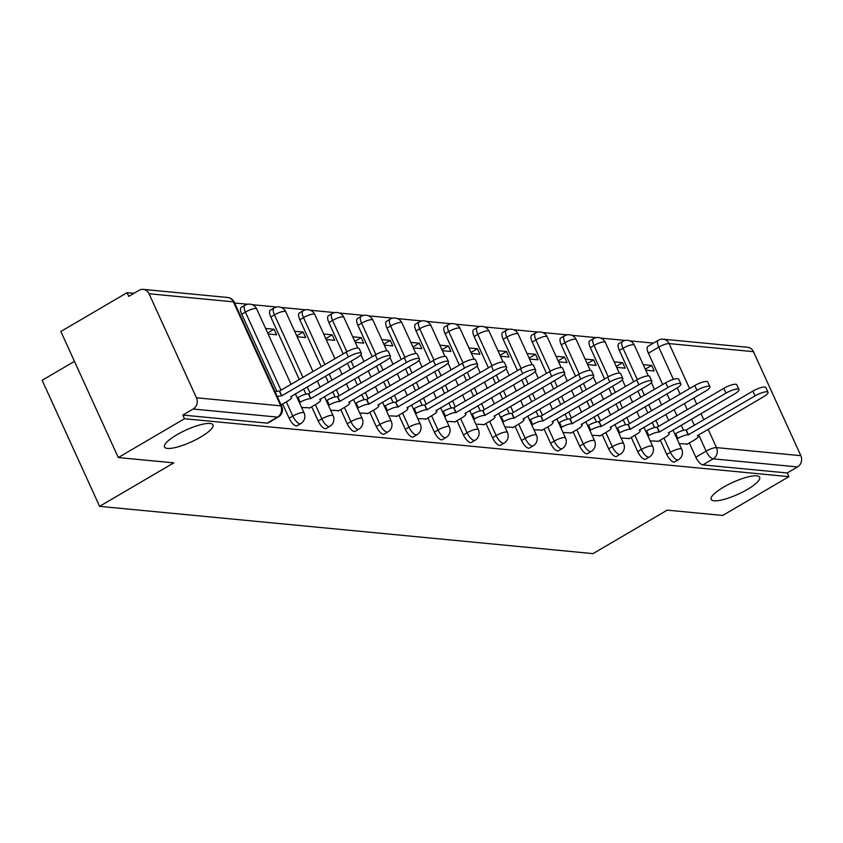 <?xml version="1.0" encoding="UTF-8"?>
<svg xmlns="http://www.w3.org/2000/svg" width="843" height="843" viewBox="0 0 843 843"><rect width="100%" height="100%" fill="white"/><g stroke="black" fill="none" stroke-linecap="round" stroke-linejoin="round"><path stroke-width="1.26" d="M723.515 487.17A26.649 6.491 -24.5 0 1 759.68 477.264A26.649 6.491 -24.5 0 1 747.341 489.456A26.649 6.491 -24.5 0 1 711.176 499.362A26.649 6.491 -24.5 0 1 723.515 487.17M176.83 434.798A26.649 6.491 -24.5 0 1 212.994 424.883A26.649 6.491 -24.5 0 1 200.666 437.074A26.649 6.491 -24.5 0 1 164.49 446.99A26.649 6.491 -24.5 0 1 176.83 434.798M660.28 440.194L666.76 454.409A8.325 3.14 59.6 0 0 673.842 462.112A8.325 3.14 59.6 0 0 674.695 461.943L678.362 459.804A8.325 3.14 -120.4 0 1 677.498 459.962A8.325 3.14 -120.4 0 1 670.427 452.259L663.947 438.044M631.238 437.401L637.719 451.616A8.325 3.14 59.6 0 0 644.79 459.33A8.325 3.14 59.6 0 0 645.654 459.161L649.31 457.022A8.325 3.14 -120.4 0 1 648.446 457.18A8.325 3.14 -120.4 0 1 641.375 449.477L634.895 435.262M602.187 434.619L608.667 448.834A8.325 3.14 59.6 0 0 615.738 456.548A8.325 3.14 59.6 0 0 616.602 456.379L620.269 454.24A8.325 3.14 -120.4 0 1 619.405 454.398A8.325 3.14 -120.4 0 1 612.324 446.695L605.854 432.48M573.145 431.837L579.626 446.052A8.325 3.14 59.6 0 0 586.696 453.766A8.325 3.14 59.6 0 0 587.56 453.597L591.217 451.448A8.325 3.14 -120.4 0 1 590.353 451.616A8.325 3.14 -120.4 0 1 583.282 443.913L576.802 429.698M544.093 429.055L550.574 443.27A8.325 3.14 59.6 0 0 557.644 450.984A8.325 3.14 59.6 0 0 558.509 450.815L562.165 448.666A8.325 3.14 -120.4 0 1 561.312 448.834A8.325 3.14 -120.4 0 1 554.23 441.131L547.76 426.916M515.052 426.273L521.522 440.489A8.325 3.14 59.6 0 0 528.603 448.191A8.325 3.14 59.6 0 0 529.467 448.033L533.124 445.884A8.325 3.14 -120.4 0 1 532.26 446.052A8.325 3.14 -120.4 0 1 525.189 438.339L518.708 424.124M486 423.492L492.481 437.707A8.325 3.14 59.6 0 0 499.551 445.41A8.325 3.14 59.6 0 0 500.415 445.252L504.072 443.102A8.325 3.14 -120.4 0 1 503.218 443.27A8.325 3.14 -120.4 0 1 496.137 435.557L489.657 421.342M456.959 420.71L463.429 434.925A8.325 3.14 59.6 0 0 470.51 442.628A8.325 3.14 59.6 0 0 471.363 442.47L475.031 440.32A8.325 3.14 -120.4 0 1 474.166 440.489A8.325 3.14 -120.4 0 1 467.096 432.775L460.615 418.56M427.907 417.928L434.387 432.143A8.325 3.14 59.6 0 0 441.458 439.846A8.325 3.14 59.6 0 0 442.322 439.677L445.979 437.538A8.325 3.14 -120.4 0 1 445.115 437.707A8.325 3.14 -120.4 0 1 438.044 429.993L431.563 415.778M398.855 415.146L405.335 429.361A8.325 3.14 59.6 0 0 412.417 437.064A8.325 3.14 59.6 0 0 413.27 436.895L416.937 434.756A8.325 3.14 -120.4 0 1 416.073 434.914A8.325 3.14 -120.4 0 1 409.003 427.211L402.522 412.996M369.814 412.353L376.294 426.579A8.325 3.14 59.6 0 0 383.365 434.282A8.325 3.14 59.6 0 0 384.229 434.113L387.885 431.974A8.325 3.14 -120.4 0 1 387.021 432.132A8.325 3.14 -120.4 0 1 379.951 424.429L373.47 410.214M340.762 409.572L347.242 423.787A8.325 3.14 59.6 0 0 354.313 431.5A8.325 3.14 59.6 0 0 355.177 431.331L358.844 429.192A8.325 3.14 -120.4 0 1 357.98 429.35A8.325 3.14 -120.4 0 1 350.899 421.648L344.429 407.432M311.72 406.79L318.201 421.005A8.325 3.14 59.6 0 0 325.272 428.718A8.325 3.14 59.6 0 0 326.136 428.55L329.792 426.4A8.325 3.14 -120.4 0 1 328.928 426.569A8.325 3.14 -120.4 0 1 321.857 418.866L315.377 404.651M282.668 404.008L289.149 418.223A8.325 3.14 59.6 0 0 296.22 425.936A8.325 3.14 59.6 0 0 297.084 425.768L300.74 423.618A8.325 3.14 -120.4 0 1 299.887 423.787A8.325 3.14 -120.4 0 1 292.806 416.084L286.335 401.869M653.441 343.122L629.774 340.857M625.253 340.424L600.732 338.075M596.201 337.632L571.68 335.293M567.149 334.85L542.639 332.5M538.108 332.068L513.587 329.718M509.056 329.286L484.546 326.936M480.015 326.504L455.494 324.155M450.963 323.723L426.453 321.373M421.921 320.941L397.401 318.591M392.87 318.159L368.349 315.809M363.828 315.377L339.308 313.027M334.776 312.595L310.256 310.245M305.724 309.803L281.214 307.453M276.683 307.021L252.162 304.671M247.631 304.239L234.639 302.995M133.889 293.343L127.061 292.69L128.726 296.367L139.042 290.319A8.325 7.439 -84.5 0 1 143.184 289.381A8.325 7.439 -84.5 0 1 149.042 293.764L196.44 397.77L280.793 405.852L233.395 301.847L149.042 293.764M74.458 361.352L42.15 380.288L99.6 506.348L173.784 462.86L118.294 457.549L184.501 418.739L788.911 476.653L722.704 515.452L667.213 510.141L593.029 553.619L99.6 506.348M118.294 457.549L60.854 331.489L127.061 292.69M753.452 351.679L669.1 343.596A8.325 7.439 -84.5 0 0 663.241 339.202L747.593 347.284A8.325 7.439 95.5 0 1 753.452 351.679L800.85 455.684A8.325 7.439 95.5 0 1 797.541 466.927L787.236 472.976L702.883 464.893A8.325 3.14 -120.4 0 1 695.812 457.191L689.332 442.975M683.578 430.351L681.228 425.188M676.95 415.799L674.105 409.55M669.827 400.162L666.982 393.923M662.703 384.534L648.415 353.185L658.731 347.137A8.325 3.14 -120.4 0 1 658.235 340.309L647.93 346.357A8.325 3.14 59.6 0 0 648.415 353.185M787.236 472.976L788.911 476.653M182.826 415.072L267.178 423.144A8.325 3.14 59.6 0 0 268.042 422.986L278.348 416.937A8.325 3.14 -120.4 0 1 277.495 417.106L193.142 409.024L182.826 415.072L184.501 418.739M193.142 409.024A8.325 7.439 -84.5 0 0 196.44 397.77M301.594 407.464L309.887 407.864M268.106 333.965L276.588 334.776L274.07 329.265L267.674 333.017M330.646 410.246L338.939 410.646M297.147 336.747L305.63 337.558L303.122 332.047L296.715 335.799M359.698 413.038L367.991 413.428M326.199 339.529L334.682 340.351L332.163 334.829L325.767 338.591M388.739 415.82L397.032 416.21M355.24 342.321L363.723 343.133L361.215 337.621L354.808 341.373M417.791 418.602L426.084 418.992M384.292 345.103L392.775 345.915L390.267 340.403L383.86 344.155M446.832 421.384L455.125 421.774M413.333 347.885L421.827 348.696L419.308 343.185L412.901 346.937M475.884 424.166L484.177 424.566M442.385 350.667L450.868 351.478L448.36 345.967L441.953 349.719M504.925 426.948L513.218 427.348M471.437 353.449L479.92 354.26L477.401 348.749L471.005 352.5M533.977 429.73L542.27 430.13M500.479 356.231L508.961 357.042L506.453 351.531L500.047 355.282M563.019 432.512L571.312 432.912M529.53 359.013L538.013 359.824L535.495 354.313L529.098 358.064M592.071 435.294L600.364 435.694M558.572 361.795L567.054 362.606L564.547 357.095L558.14 360.846M621.122 438.086L629.415 438.476M587.624 364.576L596.106 365.388L593.588 359.877L587.192 363.628M650.164 440.868L658.457 441.258M616.665 367.358L625.148 368.18L622.64 362.659L616.233 366.42M654.537 427.57L652.176 422.406M647.898 413.017L645.053 406.769M640.775 397.38L637.93 391.141M633.651 381.753L619.363 350.403L623.03 348.254A8.325 3.14 -120.4 0 1 622.534 341.426L618.878 343.575A8.325 3.14 59.6 0 0 619.363 350.403M625.485 424.788L623.135 419.614M618.857 410.235L616.012 403.987M611.733 394.598L608.888 388.349M604.61 378.971L590.321 347.622L593.978 345.472A8.325 3.14 -120.4 0 1 593.493 338.644L589.837 340.793A8.325 3.14 59.6 0 0 590.321 347.622M596.444 422.006L594.083 416.832M589.805 407.454L586.96 401.205M582.682 391.816L579.836 385.567M575.558 376.178L561.269 344.829L564.926 342.69A8.325 3.14 -120.4 0 1 564.441 335.862L560.785 338.001A8.325 3.14 59.6 0 0 561.269 344.829M567.392 419.224L565.042 414.05M560.764 404.661L557.908 398.423M553.64 389.034L550.785 382.785M546.506 373.396L532.228 342.047L535.885 339.908A8.325 3.14 -120.4 0 1 535.4 333.08L531.733 335.219A8.325 3.14 59.6 0 0 532.228 342.047M538.35 416.442L535.99 411.268M531.712 401.879L528.867 395.641M524.588 386.252L521.743 380.003M517.465 370.614L503.176 339.265L506.833 337.126A8.325 3.14 -120.4 0 1 506.348 330.298L502.691 332.437A8.325 3.14 59.6 0 0 503.176 339.265M509.298 413.66L506.938 408.486M502.66 399.097L499.815 392.859M495.536 383.47L492.691 377.221M488.413 367.833L474.135 336.483L477.791 334.344A8.325 3.14 -120.4 0 1 477.307 327.516L473.64 329.655A8.325 3.14 59.6 0 0 474.135 336.483M480.257 410.878L477.897 405.704M473.618 396.315L470.773 390.067M466.495 380.688L463.65 374.44M459.372 365.051L445.083 333.702L448.739 331.552A8.325 3.14 -120.4 0 1 448.255 324.734L444.598 326.873A8.325 3.14 59.6 0 0 445.083 333.702M451.205 408.096L448.845 402.922M444.567 393.533L441.721 387.285M437.443 377.896L434.598 371.658M430.32 362.269L416.031 330.92L419.698 328.77A8.325 3.14 -120.4 0 1 419.203 321.942L415.546 324.091A8.325 3.14 59.6 0 0 416.031 330.92M422.153 405.304L419.803 400.14M415.525 390.752L412.68 384.503M408.402 375.114L405.557 368.876M401.279 359.487L386.99 328.138L390.646 325.988A8.325 3.14 -120.4 0 1 390.161 319.16L386.505 321.309A8.325 3.14 59.6 0 0 386.99 328.138M393.112 402.522L390.752 397.359M386.473 387.97L383.628 381.721M379.35 372.332L376.505 366.094M372.227 356.705L357.938 325.356L361.605 323.206A8.325 3.14 -120.4 0 1 361.11 316.378L357.453 318.528A8.325 3.14 59.6 0 0 357.938 325.356M364.06 399.74L361.71 394.566M357.432 385.188L354.587 378.939M350.309 369.55L347.464 363.301M343.185 353.923L328.896 322.574L332.553 320.424A8.325 3.14 -120.4 0 1 332.068 313.596L328.412 315.746A8.325 3.14 59.6 0 0 328.896 322.574M335.019 396.958L332.658 391.784M328.38 382.406L325.535 376.157M321.257 366.768L299.845 319.792L303.501 317.642A8.325 3.14 -120.4 0 1 303.016 310.814L299.36 312.964A8.325 3.14 59.6 0 0 299.845 319.792M305.967 394.176L303.617 389.002M299.339 379.613L270.803 317L274.46 314.861A8.325 3.14 -120.4 0 1 273.975 308.032L270.308 310.171A8.325 3.14 59.6 0 0 270.803 317M276.925 391.394L241.751 314.218L245.408 312.079A8.325 3.14 -120.4 0 1 244.923 305.25L241.267 307.389A8.325 3.14 59.6 0 0 241.751 314.218M679.216 443.65L687.509 444.04M645.717 370.151L654.2 370.962L651.692 365.451L645.285 369.202M651.692 365.451L643.198 364.629M622.64 362.659L614.157 361.847M593.588 359.877L585.105 359.065M564.547 357.095L556.064 356.283M535.495 354.313L527.012 353.502M506.453 351.531L497.971 350.72M477.401 348.749L468.919 347.938M448.36 345.967L439.877 345.156M419.308 343.185L410.826 342.374M390.267 340.403L381.774 339.581M361.215 337.621L352.732 336.8M332.163 334.829L323.68 334.018M303.122 332.047L294.639 331.236M274.07 329.265L265.587 328.454M281.098 404.935L287.758 401.026A8.325 2.034 155.5 0 0 291.615 397.211A8.325 2.034 155.5 0 0 290.687 396.768L356.947 357.748A9.579 2.329 155.5 0 0 361.384 353.365A9.579 2.329 155.5 0 0 348.38 356.926L281.562 395.894A8.325 2.034 155.5 0 0 277.326 396.674M275.155 391.89A8.325 2.034 -24.5 0 1 279.391 391.12L346.21 352.142A9.579 2.329 -24.5 0 1 359.202 348.58L361.384 353.365M281.847 395.925L279.665 391.141M309.307 408.202L316.81 403.808A8.325 2.034 155.5 0 0 320.667 400.004A8.325 2.034 155.5 0 0 319.739 399.55L385.999 360.53A9.579 2.329 155.5 0 0 390.425 356.146A9.579 2.329 155.5 0 0 377.432 359.708L310.614 398.676A8.325 2.034 155.5 0 0 300.234 402.227L298.064 397.443A8.325 2.034 -24.5 0 1 308.433 393.902L375.251 354.924A9.579 2.329 -24.5 0 1 388.254 351.362L390.425 356.146M297.242 397.917L298.064 397.443M299.423 402.701L300.234 402.227M310.888 398.707L308.717 393.923M338.349 410.994L345.851 406.589A8.325 2.034 155.5 0 0 349.708 402.785A8.325 2.034 155.5 0 0 348.781 402.332L415.041 363.312A9.579 2.329 155.5 0 0 419.477 358.928A9.579 2.329 155.5 0 0 406.474 362.49L339.666 401.458A8.325 2.034 155.5 0 0 329.286 405.009L327.105 400.225A8.325 2.034 -24.5 0 1 337.485 396.684L404.303 357.717A9.579 2.329 -24.5 0 1 417.296 354.155L419.477 358.928M326.294 400.699L327.105 400.225M328.475 405.483L329.286 405.009M339.94 401.489L337.758 396.716M367.4 413.776L374.903 409.371A8.325 2.034 155.5 0 0 378.76 405.567A8.325 2.034 155.5 0 0 377.833 405.114L444.092 366.094A9.579 2.329 155.5 0 0 448.518 361.71A9.579 2.329 155.5 0 0 435.525 365.272L368.707 404.24A8.325 2.034 155.5 0 0 358.328 407.791L356.157 403.007A8.325 2.034 -24.5 0 1 366.526 399.466L433.344 360.498A9.579 2.329 -24.5 0 1 446.347 356.937L448.518 361.71M355.346 403.481L356.157 403.007M357.516 408.265L358.328 407.791M368.992 404.271L366.81 399.498M396.452 416.558L403.945 412.164A8.325 2.034 155.5 0 0 407.801 408.349A8.325 2.034 155.5 0 0 406.874 407.907L473.134 368.876A9.579 2.329 155.5 0 0 477.57 364.492A9.579 2.329 155.5 0 0 464.567 368.054L397.759 407.032A8.325 2.034 155.5 0 0 387.38 410.573L385.198 405.789A8.325 2.034 -24.5 0 1 395.578 402.248L462.396 363.28A9.579 2.329 -24.5 0 1 475.389 359.719L477.57 364.492M384.387 406.273L385.198 405.789M386.568 411.047L387.38 410.573M398.033 407.053L395.862 402.28M425.494 419.34L432.996 414.946A8.325 2.034 155.5 0 0 436.853 411.131A8.325 2.034 155.5 0 0 435.926 410.689L502.186 371.658A9.579 2.329 155.5 0 0 506.622 367.274A9.579 2.329 155.5 0 0 493.619 370.836L426.8 409.814A8.325 2.034 155.5 0 0 416.421 413.355L414.25 408.581A8.325 2.034 -24.5 0 1 424.63 405.03L491.437 366.062A9.579 2.329 -24.5 0 1 504.441 362.501L506.622 367.274M413.439 409.055L414.25 408.581M415.61 413.829L416.421 413.355M427.085 409.835L424.904 405.061M454.546 422.122L462.048 417.728A8.325 2.034 155.5 0 0 465.894 413.913A8.325 2.034 155.5 0 0 464.978 413.47L531.227 374.44A9.579 2.329 155.5 0 0 535.663 370.056A9.579 2.329 155.5 0 0 522.671 373.618L455.852 412.596A8.325 2.034 155.5 0 0 445.473 416.136L443.292 411.363A8.325 2.034 -24.5 0 1 453.671 407.812L520.489 368.844A9.579 2.329 -24.5 0 1 533.482 365.282L535.663 370.056M442.48 411.837L443.292 411.363M444.661 416.611L445.473 416.136M456.126 412.617L453.955 407.843M483.587 424.904L491.09 420.509A8.325 2.034 155.5 0 0 494.946 416.695A8.325 2.034 155.5 0 0 494.019 416.252L560.279 377.221A9.579 2.329 155.5 0 0 564.715 372.848A9.579 2.329 155.5 0 0 551.712 376.399L484.894 415.378A8.325 2.034 155.5 0 0 474.514 418.918L472.343 414.145A8.325 2.034 -24.5 0 1 482.723 410.604L549.541 371.626A9.579 2.329 -24.5 0 1 562.534 368.064L564.715 372.848M471.532 414.619L472.343 414.145M473.703 419.392L474.514 418.918M485.178 415.399L482.997 410.625M512.639 427.686L520.142 423.291A8.325 2.034 155.5 0 0 523.988 419.477A8.325 2.034 155.5 0 0 523.071 419.034L589.331 380.003A9.579 2.329 155.5 0 0 593.757 375.63A9.579 2.329 155.5 0 0 580.764 379.192L513.945 418.16A8.325 2.034 155.5 0 0 503.566 421.7L501.385 416.927A8.325 2.034 -24.5 0 1 511.764 413.386L578.583 374.408A9.579 2.329 -24.5 0 1 591.586 370.846L593.757 375.63M500.573 417.401L501.385 416.927M502.755 422.174L503.566 421.7M514.219 418.191L512.049 413.407M541.68 430.467L549.183 426.073A8.325 2.034 155.5 0 0 553.04 422.259A8.325 2.034 155.5 0 0 552.112 421.816L618.372 382.796A9.579 2.329 155.5 0 0 622.808 378.412A9.579 2.329 155.5 0 0 609.805 381.974L542.987 420.942A8.325 2.034 155.5 0 0 532.618 424.482L530.437 419.709A8.325 2.034 -24.5 0 1 540.816 416.168L607.634 377.19A9.579 2.329 -24.5 0 1 620.627 373.628L622.808 378.412M529.625 420.183L530.437 419.709M531.807 424.956L532.618 424.482M543.271 420.973L541.09 416.189M570.732 433.249L578.235 428.855A8.325 2.034 155.5 0 0 582.091 425.051A8.325 2.034 155.5 0 0 581.164 424.598L647.424 385.578A9.579 2.329 155.5 0 0 651.85 381.194A9.579 2.329 155.5 0 0 638.857 384.756L572.039 423.723A8.325 2.034 155.5 0 0 561.659 427.264L559.489 422.491A8.325 2.034 -24.5 0 1 569.857 418.95L636.676 379.972A9.579 2.329 -24.5 0 1 649.679 376.41L651.85 381.194M558.667 422.965L559.489 422.491M560.848 427.749L561.659 427.264M572.313 423.755L570.142 418.971M599.773 436.042L607.276 431.637A8.325 2.034 155.5 0 0 611.133 427.833A8.325 2.034 155.5 0 0 610.206 427.38L676.465 388.36A9.579 2.329 155.5 0 0 680.902 383.976A9.579 2.329 155.5 0 0 667.898 387.538L601.091 426.505A8.325 2.034 155.5 0 0 590.711 430.056L588.53 425.272A8.325 2.034 -24.5 0 1 598.909 421.732L665.728 382.764A9.579 2.329 -24.5 0 1 678.72 379.202L680.902 383.976M587.719 425.747L588.53 425.272M589.9 430.531L590.711 430.056M601.365 426.537L599.183 421.753M628.825 438.824L636.328 434.419A8.325 2.034 155.5 0 0 640.185 430.615A8.325 2.034 155.5 0 0 639.257 430.162L705.517 391.141A9.579 2.329 155.5 0 0 709.943 386.758A9.579 2.329 155.5 0 0 696.95 390.32L630.132 429.287A8.325 2.034 155.5 0 0 619.753 432.838L617.582 428.054A8.325 2.034 -24.5 0 1 627.951 424.514L694.769 385.546A9.579 2.329 -24.5 0 1 707.772 381.984L709.943 386.758M616.77 428.529L617.582 428.054M618.941 433.313L619.753 432.838M630.416 429.319L628.235 424.545M657.877 441.606L665.369 437.201A8.325 2.034 155.5 0 0 669.226 433.397A8.325 2.034 155.5 0 0 668.299 432.944L734.559 393.923A9.579 2.329 155.5 0 0 738.995 389.54A9.579 2.329 155.5 0 0 725.992 393.101L659.184 432.08A8.325 2.034 155.5 0 0 648.804 435.62L646.623 430.836A8.325 2.034 -24.5 0 1 657.003 427.296L723.821 388.328A9.579 2.329 -24.5 0 1 736.814 384.766L738.995 389.54M645.812 431.321L646.623 430.836M647.993 436.094L648.804 435.62M659.458 432.101L657.287 427.327M686.919 444.387L694.421 439.993A8.325 2.034 155.5 0 0 698.278 436.179A8.325 2.034 155.5 0 0 697.351 435.736L763.61 396.705A9.579 2.329 155.5 0 0 768.047 392.322A9.579 2.329 155.5 0 0 755.043 395.883L688.225 434.862A8.325 2.034 155.5 0 0 677.846 438.402L675.675 433.618A8.325 2.034 -24.5 0 1 686.054 430.078L752.862 391.11A9.579 2.329 -24.5 0 1 765.865 387.548L768.047 392.322M674.864 434.103L675.675 433.618M677.034 438.876L677.846 438.402M688.51 434.883L686.328 430.109M666.76 454.409L670.427 452.259A8.325 2.034 -24.5 0 1 680.796 448.718A8.325 2.034 155.5 0 1 681.724 449.161L672.999 430.004M637.719 451.616L641.375 449.477A8.325 2.034 -24.5 0 1 651.755 445.936A8.325 2.034 155.5 0 1 652.682 446.379L643.947 427.222M608.667 448.834L612.324 446.695A8.325 2.034 -24.5 0 1 622.703 443.155A8.325 2.034 155.5 0 1 623.63 443.597L614.905 424.44M579.626 446.052L583.282 443.913A8.325 2.034 -24.5 0 1 593.662 440.362A8.325 2.034 155.5 0 1 594.578 440.815L585.853 421.658M550.574 443.27L554.23 441.131A8.325 2.034 -24.5 0 1 564.61 437.58A8.325 2.034 155.5 0 1 565.537 438.033L556.812 418.876M521.522 440.489L525.189 438.339A8.325 2.034 -24.5 0 1 535.568 434.798A8.325 2.034 155.5 0 1 536.485 435.251L527.76 416.094M492.481 437.707L496.137 435.557A8.325 2.034 -24.5 0 1 506.517 432.016A8.325 2.034 155.5 0 1 507.444 432.459L498.708 413.312M463.429 434.925L467.096 432.775A8.325 2.034 -24.5 0 1 477.475 429.235A8.325 2.034 155.5 0 1 478.392 429.677L469.667 410.53M434.387 432.143L438.044 429.993A8.325 2.034 -24.5 0 1 448.423 426.453A8.325 2.034 155.5 0 1 449.351 426.895L440.615 407.749M405.335 429.361L409.003 427.211A8.325 2.034 -24.5 0 1 419.371 423.671A8.325 2.034 155.5 0 1 420.299 424.113L411.574 404.956M376.294 426.579L379.951 424.429A8.325 2.034 -24.5 0 1 390.33 420.889A8.325 2.034 155.5 0 1 391.257 421.331L382.522 402.174M347.242 423.787L350.899 421.648A8.325 2.034 -24.5 0 1 361.278 418.107A8.325 2.034 155.5 0 1 362.205 418.549L353.48 399.392M318.201 421.005L321.857 418.866A8.325 2.034 -24.5 0 1 332.237 415.325A8.325 2.034 155.5 0 1 333.154 415.768L324.429 396.61M289.149 418.223L292.806 416.084A8.325 2.034 -24.5 0 1 303.185 412.533A8.325 2.034 155.5 0 1 304.112 412.986L295.387 393.829M695.812 457.191L706.128 451.142L698.668 434.777M694.39 425.388L691.545 419.14M687.266 409.751L684.411 403.502M680.132 394.124L677.287 387.864M673.42 379.382L658.731 347.137A8.325 2.034 155.5 0 1 669.1 343.596L689.606 388.57M693.884 397.959L696.729 404.208M701.007 413.597L703.852 419.835M708.131 429.224L716.497 447.601L800.85 455.684M658.689 426.505L655.843 420.257M651.565 410.868L648.71 404.619M644.431 395.241L641.586 388.992M637.319 379.613L623.03 348.254A8.325 2.034 155.5 0 1 633.399 344.713A8.325 2.034 155.5 0 1 634.326 345.156A8.325 8.325 0 0 0 622.534 341.426M629.637 423.723L626.792 417.475M622.513 408.086L619.668 401.837M615.39 392.459L612.545 386.21M608.267 376.832L593.978 345.472A8.325 2.034 155.5 0 1 604.357 341.931A8.325 2.034 155.5 0 1 605.285 342.374A8.325 8.325 0 0 0 593.493 338.644M600.595 420.931L597.74 414.693M593.461 405.304L590.616 399.055M586.338 389.666L583.493 383.428M579.225 374.05L564.926 342.69A8.325 2.034 155.5 0 1 575.305 339.149A8.325 2.034 155.5 0 1 576.233 339.592A8.325 8.325 0 0 0 564.441 335.862M571.543 418.149L568.698 411.911M564.42 402.522L561.575 396.273M557.297 386.884L554.452 380.646M550.173 371.268L535.885 339.908A8.325 2.034 155.5 0 1 546.264 336.368A8.325 2.034 155.5 0 1 547.191 336.81A8.325 8.325 0 0 0 535.4 333.08M542.492 415.367L539.646 409.129M535.368 399.74L532.523 393.491M528.245 384.102L525.4 377.864M521.122 368.475L506.833 337.126A8.325 2.034 155.5 0 1 517.212 333.575A8.325 2.034 155.5 0 1 518.139 334.028A8.325 8.325 0 0 0 506.348 330.298M513.45 412.585L510.605 406.337M506.327 396.958L503.482 390.709M499.204 381.321L496.358 375.072M492.08 365.693L477.791 334.344A8.325 2.034 155.5 0 1 488.171 330.793A8.325 2.034 155.5 0 1 489.088 331.246A8.325 8.325 0 0 0 477.307 327.516M484.398 409.803L481.553 403.555M477.275 394.176L474.43 387.928M470.152 378.539L467.307 372.29M463.028 362.911L448.739 331.552A8.325 2.034 155.5 0 1 459.119 328.011A8.325 2.034 155.5 0 1 460.046 328.464A8.325 8.325 0 0 0 448.255 324.734M455.357 407.021L452.512 400.773M448.234 391.384L445.389 385.146M441.11 375.757L438.255 369.508M433.987 360.13L419.698 328.77A8.325 2.034 155.5 0 1 430.078 325.229A8.325 2.034 155.5 0 1 430.994 325.683A8.325 8.325 0 0 0 419.203 321.942M426.305 404.24L423.46 397.991M419.182 388.602L416.337 382.364M412.058 372.975L409.213 366.726M404.935 357.348L390.646 325.988A8.325 2.034 155.5 0 1 401.026 322.447A8.325 2.034 155.5 0 1 401.953 322.89A8.325 8.325 0 0 0 390.161 319.16M397.264 401.458L394.419 395.209M390.14 385.82L387.285 379.582M383.007 370.193L380.161 363.944M375.894 354.566L361.605 323.206A8.325 2.034 155.5 0 1 371.974 319.666A8.325 2.034 155.5 0 1 372.901 320.108A8.325 8.325 0 0 0 361.11 316.378M368.212 398.676L365.367 392.427M361.089 383.038L358.243 376.789M353.965 367.411L351.12 361.162M346.842 351.784L332.553 320.424A8.325 2.034 155.5 0 1 342.932 316.884A8.325 2.034 155.5 0 1 343.86 317.326A8.325 8.325 0 0 0 332.068 313.596M339.171 395.894L336.315 389.645M332.037 380.256L329.191 374.007M324.913 364.619L303.501 317.642A8.325 2.034 155.5 0 1 313.881 314.102A8.325 2.034 155.5 0 1 314.808 314.544A8.325 8.325 0 0 0 303.016 310.814M310.119 393.101L307.274 386.863M302.995 377.474L274.46 314.861A8.325 2.034 155.5 0 1 284.839 311.32A8.325 2.034 155.5 0 1 285.766 311.762A8.325 8.325 0 0 0 273.975 308.032M281.067 390.32L245.408 312.079A8.325 2.034 155.5 0 1 255.787 308.538A8.325 2.034 155.5 0 1 256.715 308.981A8.325 8.325 0 0 0 244.923 305.25M267.178 423.144L277.495 417.106A8.325 7.439 95.5 0 0 280.793 405.852A8.325 2.034 -24.5 0 1 281.72 406.305L234.322 302.3A8.325 8.325 0 0 0 227.536 297.463L143.184 289.381M702.883 464.893L713.199 458.845A8.325 3.14 -120.4 0 1 706.128 451.142A8.325 2.034 155.5 0 1 716.497 447.601A8.325 7.439 95.5 0 1 713.199 458.845L797.541 466.927M227.536 297.463A8.325 7.439 -84.5 0 1 233.395 301.847A8.325 2.034 -24.5 0 1 234.322 302.3M281.562 395.894L279.391 391.12M348.38 356.926L346.21 352.142M310.614 398.676L308.433 393.902M377.432 359.708L375.251 354.924M339.666 401.458L337.485 396.684M406.474 362.49L404.303 357.717M368.707 404.24L366.526 399.466M435.525 365.272L433.344 360.498M397.759 407.032L395.578 402.248M464.567 368.054L462.396 363.28M426.8 409.814L424.63 405.03M493.619 370.836L491.437 366.062M455.852 412.596L453.671 407.812M522.671 373.618L520.489 368.844M484.894 415.378L482.723 410.604M551.712 376.399L549.541 371.626M513.945 418.16L511.764 413.386M580.764 379.192L578.583 374.408M542.987 420.942L540.816 416.168M609.805 381.974L607.634 377.19M572.039 423.723L569.857 418.95M638.857 384.756L636.676 379.972M601.091 426.505L598.909 421.732M667.898 387.538L665.728 382.764M630.132 429.287L627.951 424.514M696.95 390.32L694.769 385.546M659.184 432.08L657.003 427.296M725.992 393.101L723.821 388.328M688.225 434.862L686.054 430.078M755.043 395.883L752.862 391.11M256.715 308.981L291.109 384.44M300.74 423.618A8.325 8.325 0 0 0 304.112 412.986M285.766 311.762L313.027 371.594M317.305 380.983L320.15 387.222M329.792 426.4A8.325 8.325 0 0 0 333.154 415.768M314.808 314.544L334.956 358.739M339.234 368.128L342.079 374.376M346.357 383.765L349.202 390.003M358.844 429.192A8.325 8.325 0 0 0 362.205 418.549M343.86 317.326L357.853 348.054M360.899 354.724L363.997 361.521M368.275 370.909L371.12 377.158M375.398 386.547L378.244 392.796M387.885 431.974A8.325 8.325 0 0 0 391.257 421.331M372.901 320.108L386.905 350.836M389.951 357.506L393.049 364.313M397.327 373.691L400.172 379.94M404.45 389.329L407.295 395.578M416.937 434.756A8.325 8.325 0 0 0 420.299 424.113M401.953 322.89L415.957 353.617M418.992 360.288L422.09 367.095M426.368 376.484L429.213 382.722M433.492 392.111L436.337 398.36M445.979 437.538A8.325 8.325 0 0 0 449.351 426.895M430.994 325.683L444.999 356.399M448.044 363.07L451.142 369.877M455.42 379.266L458.265 385.504M462.544 394.893L465.389 401.142M475.031 440.32A8.325 8.325 0 0 0 478.392 429.677M460.046 328.464L474.051 359.192M477.085 365.862L480.183 372.659M484.462 382.048L487.307 388.286M491.585 397.675L494.43 403.923M504.072 443.102A8.325 8.325 0 0 0 507.444 432.459M489.088 331.246L503.092 361.974M506.137 368.644L509.235 375.441M513.513 384.829L516.359 391.078M520.637 400.457L523.482 406.705M533.124 445.884A8.325 8.325 0 0 0 536.485 435.251M518.139 334.028L532.144 364.756M535.179 371.426L538.277 378.222M542.555 387.611L545.41 393.86M549.678 403.239L552.534 409.487M562.165 448.666A8.325 8.325 0 0 0 565.537 438.033M547.191 336.81L561.185 367.537M564.23 374.208L567.328 381.004M571.607 390.393L574.452 396.642M578.73 406.031L581.575 412.269M591.217 451.448A8.325 8.325 0 0 0 594.578 440.815M576.233 339.592L590.237 370.319M593.272 376.99L596.38 383.786M600.659 393.175L603.504 399.424M607.782 408.813L610.627 415.051M620.269 454.24A8.325 8.325 0 0 0 623.63 443.597M605.285 342.374L619.278 373.101M622.324 379.771L625.422 386.568M629.7 395.957L632.545 402.206M636.823 411.595L639.668 417.833M649.31 457.022A8.325 8.325 0 0 0 652.682 446.379M634.326 345.156L648.33 375.883M651.376 382.553L654.474 389.361M658.752 398.739L661.597 404.988M665.875 414.377L668.72 420.625M678.362 459.804A8.325 8.325 0 0 0 681.724 449.161M663.241 339.202A8.325 8.325 0 0 0 658.235 340.309M278.348 416.937A8.325 8.325 0 0 0 281.72 406.305M291.615 397.211L291.193 396.284M320.667 400.004L320.235 399.066M349.708 402.785L349.287 401.848M378.76 405.567L378.328 404.64M407.801 408.349L407.38 407.422M436.853 411.131L436.432 410.204M465.894 413.913L465.473 412.986M494.946 416.695L494.525 415.768M523.988 419.477L523.566 418.549M553.04 422.259L552.618 421.331M582.091 425.051L581.659 424.113M611.133 427.833L610.711 426.895M640.185 430.615L639.753 429.677M669.226 433.397L668.805 432.47M698.278 436.179L697.856 435.251"/></g></svg>
